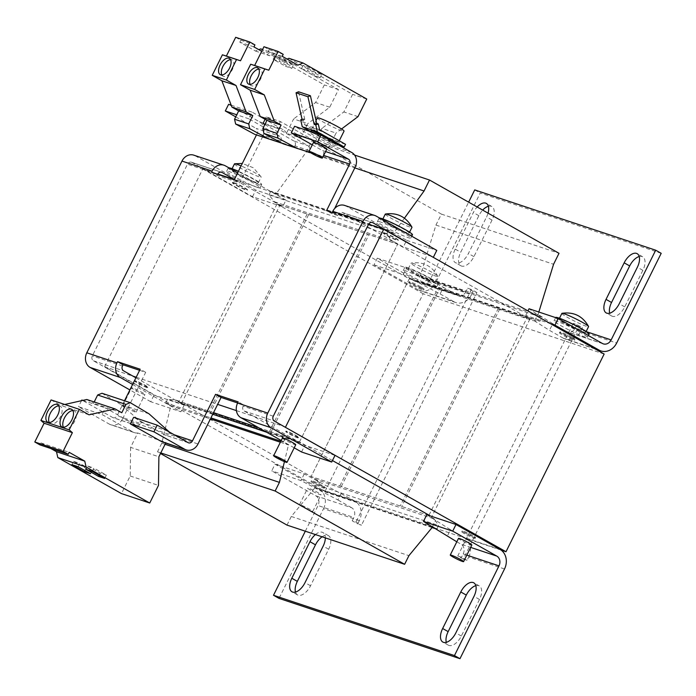 <?xml version="1.0" encoding="UTF-8"?>
<svg xmlns="http://www.w3.org/2000/svg" width="696" height="696" viewBox="0 0 696 696"><rect width="100%" height="100%" fill="white"/><g stroke="black" fill="none" stroke-linecap="round" stroke-linejoin="round"><path stroke-width="0.52" stroke-dasharray="3.48 2.61" d="M313.896 483.563A7.447 0.652 26.4 0 1 310.999 481.51A7.447 0.652 26.4 0 1 314.679 482.702A7.447 0.652 26.4 0 1 321.439 486.078A7.447 0.652 26.4 0 1 324.336 488.131A7.447 0.652 26.4 0 1 320.656 486.93A7.447 0.652 26.4 0 1 313.896 483.563M321.848 485.243A7.447 0.652 -153.6 0 0 315.097 481.876A7.447 0.652 -153.6 0 0 311.408 480.675A7.447 0.652 -153.6 0 0 314.314 482.728A7.447 0.652 -153.6 0 0 321.065 486.104A7.447 0.652 -153.6 0 0 324.754 487.296A7.447 0.652 -153.6 0 0 321.848 485.243M420.462 287.7A8.378 0.731 -153.6 0 0 412.858 283.907A8.378 0.731 -153.6 0 0 408.717 282.567A8.378 0.731 -153.6 0 0 411.98 284.873A8.378 0.731 -153.6 0 0 419.584 288.666A8.378 0.731 -153.6 0 0 423.725 290.014A8.378 0.731 -153.6 0 0 420.462 287.7M420.871 286.874A8.378 0.731 -153.6 0 0 413.276 283.081A8.378 0.731 -153.6 0 0 409.126 281.732A8.378 0.731 -153.6 0 0 412.389 284.046A8.378 0.731 -153.6 0 0 419.993 287.84A8.378 0.731 -153.6 0 0 424.134 289.188A8.378 0.731 -153.6 0 0 420.871 286.874M571.268 337.952A8.378 0.731 -153.6 0 0 563.664 334.158A8.378 0.731 -153.6 0 0 559.514 332.819A8.378 0.731 -153.6 0 0 562.786 335.124A8.378 0.731 -153.6 0 0 570.381 338.917A8.378 0.731 -153.6 0 0 574.531 340.266A8.378 0.731 -153.6 0 0 571.268 337.952M571.677 337.125A8.378 0.731 -153.6 0 0 564.073 333.332A8.378 0.731 -153.6 0 0 559.932 331.983A8.378 0.731 -153.6 0 0 563.195 334.298A8.378 0.731 -153.6 0 0 570.798 338.091A8.378 0.731 -153.6 0 0 574.94 339.439A8.378 0.731 -153.6 0 0 571.677 337.125M464.702 533.815A7.447 0.652 26.4 0 1 461.805 531.761A7.447 0.652 26.4 0 1 465.485 532.953A7.447 0.652 26.4 0 1 472.245 536.329A7.447 0.652 26.4 0 1 475.142 538.382A7.447 0.652 26.4 0 1 471.462 537.182A7.447 0.652 26.4 0 1 464.702 533.815M472.654 535.494A7.447 0.652 -153.6 0 0 465.894 532.118A7.447 0.652 -153.6 0 0 462.214 530.926A7.447 0.652 -153.6 0 0 465.111 532.979A7.447 0.652 -153.6 0 0 471.871 536.355A7.447 0.652 -153.6 0 0 475.559 537.547A7.447 0.652 -153.6 0 0 472.654 535.494M471.845 545.029A7.447 0.652 26.4 0 1 468.164 543.828A7.447 0.652 26.4 0 1 461.405 540.461A7.447 0.652 26.4 0 1 458.499 538.399M302.351 506.818A7.447 0.652 26.4 0 1 299.454 504.765A7.447 0.652 26.4 0 1 303.134 505.957A7.447 0.652 26.4 0 1 309.894 509.333A7.447 0.652 26.4 0 1 312.791 511.386A7.447 0.652 26.4 0 1 309.111 510.194A7.447 0.652 26.4 0 1 302.351 506.818M310.599 490.21A7.447 0.652 26.4 0 1 307.702 488.148A7.447 0.652 26.4 0 1 311.382 489.349A7.447 0.652 26.4 0 1 318.142 492.716A7.447 0.652 26.4 0 1 321.039 494.778A7.447 0.652 26.4 0 1 317.359 493.577A7.447 0.652 26.4 0 1 310.599 490.21M429.354 281.958A18.618 1.627 -153.6 0 0 412.467 273.519A18.618 1.627 -153.6 0 0 403.254 270.535A18.618 1.627 -153.6 0 0 410.51 275.677A18.618 1.627 -153.6 0 0 427.396 284.107A18.618 1.627 -153.6 0 0 436.61 287.091A18.618 1.627 -153.6 0 0 429.354 281.958M431.007 278.635A18.618 1.627 -153.6 0 0 414.111 270.205A18.618 1.627 -153.6 0 0 404.907 267.212A18.618 1.627 -153.6 0 0 412.154 272.353A18.618 1.627 -153.6 0 0 429.049 280.784A18.618 1.627 -153.6 0 0 438.254 283.768A18.618 1.627 -153.6 0 0 431.007 278.635M580.159 332.201A18.618 1.627 -153.6 0 0 563.264 323.77A18.618 1.627 -153.6 0 0 554.06 320.786A18.618 1.627 -153.6 0 0 561.307 325.919A18.618 1.627 -153.6 0 0 578.202 334.358A18.618 1.627 -153.6 0 0 587.407 337.342A18.618 1.627 -153.6 0 0 580.159 332.201M555.704 317.463A18.618 1.627 -153.6 0 0 562.96 322.605A18.618 1.627 -153.6 0 0 579.846 331.035A18.618 1.627 -153.6 0 0 589.06 334.019M297.888 437.897A7.447 0.652 26.4 0 1 290.267 434.426A7.447 0.652 26.4 0 1 285.699 431.468A7.447 0.652 26.4 0 1 286.865 431.659A7.447 0.652 26.4 0 1 294.486 435.13A7.447 0.652 26.4 0 1 299.045 438.089A7.447 0.652 26.4 0 1 297.888 437.897M287.03 431.329A7.447 0.652 -153.6 0 0 285.865 431.137A7.447 0.652 -153.6 0 0 290.432 434.095A7.447 0.652 -153.6 0 0 298.053 437.566A7.447 0.652 -153.6 0 0 299.21 437.758A7.447 0.652 -153.6 0 0 294.652 434.8A7.447 0.652 -153.6 0 0 287.03 431.329M147.082 387.646A7.447 0.652 26.4 0 1 139.461 384.175A7.447 0.652 26.4 0 1 134.902 381.217A7.447 0.652 26.4 0 1 136.059 381.408A7.447 0.652 26.4 0 1 143.68 384.879A7.447 0.652 26.4 0 1 148.239 387.837A7.447 0.652 26.4 0 1 147.082 387.646M136.225 381.077A7.447 0.652 -153.6 0 0 135.067 380.886A7.447 0.652 -153.6 0 0 139.626 383.844A7.447 0.652 -153.6 0 0 147.248 387.315A7.447 0.652 -153.6 0 0 148.405 387.507A7.447 0.652 -153.6 0 0 143.846 384.549A7.447 0.652 -153.6 0 0 136.225 381.077M384.479 233.238A8.378 0.731 -153.6 0 0 383.174 233.021A8.378 0.731 -153.6 0 0 388.298 236.353A8.378 0.731 -153.6 0 0 396.877 240.259A8.378 0.731 -153.6 0 0 398.182 240.477A8.378 0.731 -153.6 0 0 393.049 237.145A8.378 0.731 -153.6 0 0 384.479 233.238M384.644 232.908A8.378 0.731 -153.6 0 0 383.339 232.69A8.378 0.731 -153.6 0 0 388.464 236.022A8.378 0.731 -153.6 0 0 397.042 239.92A8.378 0.731 -153.6 0 0 398.347 240.137A8.378 0.731 -153.6 0 0 393.214 236.814A8.378 0.731 -153.6 0 0 384.644 232.908M233.673 182.987A8.378 0.731 -153.6 0 0 232.368 182.77A8.378 0.731 -153.6 0 0 237.501 186.102A8.378 0.731 -153.6 0 0 246.071 190.008A8.378 0.731 -153.6 0 0 247.376 190.226A8.378 0.731 -153.6 0 0 242.251 186.893A8.378 0.731 -153.6 0 0 233.673 182.987M233.839 182.656A8.378 0.731 -153.6 0 0 232.534 182.439A8.378 0.731 -153.6 0 0 237.667 185.771A8.378 0.731 -153.6 0 0 246.236 189.669A8.378 0.731 -153.6 0 0 247.541 189.886A8.378 0.731 -153.6 0 0 242.417 186.563A8.378 0.731 -153.6 0 0 233.839 182.656M414.042 272.98A14.894 1.296 26.4 0 1 408.239 268.865A14.894 1.296 26.4 0 1 415.608 271.257A14.894 1.296 26.4 0 1 429.119 278A14.894 1.296 26.4 0 1 434.922 282.115A14.894 1.296 26.4 0 1 427.553 279.722A14.894 1.296 26.4 0 1 414.042 272.98M431.964 272.275A14.894 1.296 -153.6 0 0 411.232 263.053A14.894 1.296 -153.6 0 0 411.084 263.14A14.894 1.296 -153.6 0 0 416.887 267.255A14.894 1.296 -153.6 0 0 430.398 273.998A14.894 1.296 -153.6 0 0 437.767 276.39A14.894 1.296 -153.6 0 0 437.749 276.216A14.894 1.296 -153.6 0 0 431.964 272.275M564.847 323.231A14.894 1.296 26.4 0 1 559.045 319.116A14.894 1.296 26.4 0 1 566.413 321.509A14.894 1.296 26.4 0 1 579.925 328.251A14.894 1.296 26.4 0 1 585.727 332.366A14.894 1.296 26.4 0 1 578.359 329.974A14.894 1.296 26.4 0 1 564.847 323.231M561.881 313.391A14.894 1.296 -153.6 0 0 567.684 317.507A14.894 1.296 -153.6 0 0 581.203 324.249A14.894 1.296 -153.6 0 0 588.564 326.642M282.402 438.115A7.447 0.652 -153.6 0 0 286.961 441.073A7.447 0.652 -153.6 0 0 294.582 444.544A7.447 0.652 -153.6 0 0 295.748 444.735M135.041 411.901A7.447 0.652 26.4 0 1 127.42 408.43A7.447 0.652 26.4 0 1 122.861 405.472A7.447 0.652 26.4 0 1 124.019 405.664A7.447 0.652 26.4 0 1 131.64 409.135A7.447 0.652 26.4 0 1 136.198 412.093A7.447 0.652 26.4 0 1 135.041 411.901M132.762 388.055A7.447 0.652 -153.6 0 0 131.605 387.863A7.447 0.652 -153.6 0 0 136.164 390.821A7.447 0.652 -153.6 0 0 143.785 394.293A7.447 0.652 -153.6 0 0 144.942 394.484A7.447 0.652 -153.6 0 0 140.383 391.526A7.447 0.652 -153.6 0 0 132.762 388.055M380.364 221.972A18.618 1.627 -153.6 0 0 377.467 221.493A18.618 1.627 -153.6 0 0 388.864 228.888A18.618 1.627 -153.6 0 0 407.917 237.562A18.618 1.627 -153.6 0 0 410.814 238.049A18.618 1.627 -153.6 0 0 399.417 230.646A18.618 1.627 -153.6 0 0 380.364 221.972M379.625 218.048A18.618 1.627 -153.6 0 0 379.111 218.17A18.618 1.627 -153.6 0 0 390.517 225.574A18.618 1.627 -153.6 0 0 409.57 234.248A18.618 1.627 -153.6 0 0 412.467 234.726M257.111 187.311A18.618 1.627 26.4 0 1 238.058 178.646A18.618 1.627 26.4 0 1 226.661 171.242A18.618 1.627 26.4 0 1 229.558 171.721A18.618 1.627 26.4 0 1 248.611 180.394A18.618 1.627 26.4 0 1 260.017 187.798A18.618 1.627 26.4 0 1 257.111 187.311M228.827 167.797A18.618 1.627 -153.6 0 0 228.314 167.919A18.618 1.627 -153.6 0 0 239.711 175.322A18.618 1.627 -153.6 0 0 258.764 183.996A18.618 1.627 -153.6 0 0 261.661 184.475A18.618 1.627 -153.6 0 0 238.415 171.303M330.983 141.636A14.894 1.296 -153.6 0 0 317.463 134.894A14.894 1.296 -153.6 0 0 310.103 132.501A14.894 1.296 -153.6 0 0 315.897 136.607A14.894 1.296 -153.6 0 0 329.417 143.35A14.894 1.296 -153.6 0 0 336.777 145.742A14.894 1.296 -153.6 0 0 330.983 141.636M310.921 130.839A14.894 1.296 -153.6 0 0 316.724 134.946A14.894 1.296 -153.6 0 0 330.235 141.697A14.894 1.296 -153.6 0 0 337.603 144.081M406.812 232.681A14.894 1.296 26.4 0 1 391.57 225.748A14.894 1.296 26.4 0 1 382.452 219.823A14.894 1.296 26.4 0 1 384.766 220.214A14.894 1.296 26.4 0 1 400.009 227.148A14.894 1.296 26.4 0 1 409.135 233.073A14.894 1.296 26.4 0 1 406.812 232.681M385.288 214.098A14.894 1.296 -153.6 0 0 394.415 220.014A14.894 1.296 -153.6 0 0 409.657 226.957A14.894 1.296 -153.6 0 0 411.971 227.34M256.006 182.43A14.894 1.296 26.4 0 1 240.764 175.496A14.894 1.296 26.4 0 1 231.646 169.572A14.894 1.296 26.4 0 1 233.969 169.963A14.894 1.296 26.4 0 1 249.212 176.897A14.894 1.296 26.4 0 1 258.329 182.822A14.894 1.296 26.4 0 1 256.006 182.43M234.491 163.847A14.894 1.296 -153.6 0 0 243.609 169.772A14.894 1.296 -153.6 0 0 258.851 176.706A14.894 1.296 -153.6 0 0 261.174 177.089A14.894 1.296 -153.6 0 0 261.148 176.923A14.894 1.296 -153.6 0 0 241.094 165.909M313.47 142.454A7.447 0.652 -153.6 0 0 316.367 144.507A7.447 0.652 -153.6 0 0 323.127 147.883A7.447 0.652 -153.6 0 0 326.815 149.075M221.867 74.985A9.309 4.898 -60.5 0 0 222.998 76.195A9.309 4.898 -60.5 0 0 223.46 76.403A9.309 4.898 -60.5 0 0 232.072 70.087A9.309 4.898 -60.5 0 0 232.168 59.995A9.309 4.898 -60.5 0 0 231.707 59.786A9.309 4.898 -60.5 0 0 230.541 59.647M250.142 84.407A9.309 4.898 -60.5 0 0 251.273 85.617A9.309 4.898 -60.5 0 0 251.735 85.826A9.309 4.898 -60.5 0 0 260.348 79.509A9.309 4.898 -60.5 0 0 260.443 69.417A9.309 4.898 -60.5 0 0 259.982 69.209A9.309 4.898 -60.5 0 0 258.816 69.069M63.423 427.257A10.057 5.29 -60.5 0 0 64.571 428.44A10.057 5.29 -60.5 0 0 65.067 428.658A10.057 5.29 -60.5 0 0 74.376 421.846A10.057 5.29 -60.5 0 0 74.472 410.936A10.057 5.29 -60.5 0 0 73.976 410.718A10.057 5.29 -60.5 0 0 72.871 410.562M49.285 422.55A10.057 5.29 -60.5 0 0 50.434 423.725A10.057 5.29 -60.5 0 0 50.93 423.951A10.057 5.29 -60.5 0 0 60.239 417.13A10.057 5.29 -60.5 0 0 60.334 406.229A10.057 5.29 -60.5 0 0 59.839 406.012A10.057 5.29 -60.5 0 0 58.734 405.846M317.359 117.876A14.894 1.296 -153.6 0 0 323.153 121.991A14.894 1.296 -153.6 0 0 336.673 128.734A14.894 1.296 -153.6 0 0 344.041 131.126M302.055 119.312L303.186 118.859L304.491 124.619L318.046 132.292A14.894 1.296 26.4 0 1 312.243 128.177A14.894 1.296 26.4 0 1 319.612 130.57A14.894 1.296 26.4 0 1 333.123 137.312A14.894 1.296 26.4 0 1 338.926 141.427A14.894 1.296 26.4 0 1 331.557 139.035A14.894 1.296 26.4 0 1 318.046 132.292L330.443 139.304L329.121 141.967L310.599 131.483M305.309 531.205L318.037 505.557A7.447 6.299 108.4 0 0 315.819 495.796L271.736 470.844L275.033 464.197L319.125 489.149L354.934 501.085A14.894 12.598 -71.6 0 1 359.362 520.608L357.709 523.931L361.485 525.193L355.969 522.07L352.202 520.817L357.709 523.931M661.2 253.327L480.24 193.027L435.705 282.733L471.523 294.669L473.167 291.346L476.943 292.607L361.485 525.193M594.471 348.565L563.229 338.152A14.894 12.598 108.4 0 0 565.117 338.995A14.894 12.598 108.4 0 0 580.847 331.105L582.5 327.781L578.733 326.52L573.217 323.405L576.993 324.658L582.5 327.781M504.513 568.98L468.695 557.044L467.042 560.367L463.275 559.106L578.733 326.52M359.362 520.608L323.544 508.68L279.009 598.386M475.838 585.658A13.033 6.864 119.5 0 1 479.309 585.936A13.033 6.864 119.5 0 1 479.492 599.482L461.352 636.031A13.033 6.864 119.5 0 1 448.328 645.175A13.033 6.864 119.5 0 1 446.301 642.338M322.109 536.799A13.033 6.864 119.5 0 1 328.495 535.685A13.033 6.864 119.5 0 1 328.669 549.222L310.529 585.771A13.033 6.864 119.5 0 1 297.514 594.915A13.033 6.864 119.5 0 1 295.478 592.078M639.224 256.519A13.033 6.864 119.5 0 1 642.704 256.798A13.033 6.864 119.5 0 1 642.878 270.335L624.738 306.884A13.033 6.864 119.5 0 1 611.723 316.027A13.033 6.864 119.5 0 1 609.687 313.191M488.401 206.26A13.033 6.864 119.5 0 1 491.881 206.538A13.033 6.864 119.5 0 1 492.055 220.084L473.915 256.633A13.033 6.864 119.5 0 1 460.9 265.776A13.033 6.864 119.5 0 1 460.717 252.23L478.865 215.682A13.033 6.864 119.5 0 1 482.685 210.105M323.544 508.68A14.894 12.598 108.4 0 0 319.125 489.149M476.943 292.607L471.427 289.484L355.969 522.07M473.167 291.346L467.66 288.231L471.427 289.484M471.523 294.669A14.894 12.598 -71.6 0 1 455.793 302.56A14.894 12.598 -71.6 0 1 453.896 301.725L418.087 289.788A14.894 12.598 108.4 0 0 419.975 290.632A14.894 12.598 108.4 0 0 435.705 282.733M418.087 289.788L373.996 264.845L377.293 258.199L421.385 283.142A7.447 6.299 108.4 0 0 422.324 283.568A7.447 6.299 108.4 0 0 430.189 279.618L468.643 202.162M474.724 189.904L480.24 193.027M463.275 559.106L457.759 555.991L573.217 323.405M467.042 560.367L461.535 557.244L457.759 555.991M468.695 557.044A14.894 12.598 108.4 0 0 464.267 537.512L500.085 549.448M315.427 534.572A13.033 6.864 119.5 0 1 322.979 532.562A13.033 6.864 119.5 0 1 325.328 537.869M488.044 213.141A13.033 6.864 119.5 0 1 486.548 216.961L468.408 253.509A13.033 6.864 119.5 0 1 455.384 262.653A13.033 6.864 119.5 0 1 455.21 249.116L473.35 212.567A13.033 6.864 119.5 0 1 477.169 206.99M501.103 550.101L325.041 491.437L104.609 366.696L132.945 376.136M352.202 520.817L353.846 517.493L318.037 505.557M466.825 555.138L463.179 553.92L461.535 557.244M354.934 501.085L304.256 473.941L275.033 464.197M315.819 495.796L351.637 507.732A7.447 6.299 -71.6 0 1 353.846 517.493M341.162 493.29L337.865 499.937L300.959 480.579L271.736 470.844M351.637 507.732L337.865 499.937M604.145 354.038L423.185 293.738L325.041 491.437M430.189 279.618L466.007 291.554L467.66 288.231M576.993 324.658L575.34 327.981L586.458 331.688M466.007 291.554A7.447 6.299 -71.6 0 1 458.142 295.495A7.447 6.299 -71.6 0 1 457.202 295.078L421.385 283.142M373.996 264.845L403.219 274.581L440.124 293.93L443.422 287.283L457.202 295.078M440.124 293.93L453.896 301.725M602.345 343.441L566.527 331.514A7.447 6.299 108.4 0 0 567.475 331.931A7.447 6.299 108.4 0 0 575.34 327.981M563.229 338.152L549.457 330.356L525.741 315.41L550.388 323.623M566.527 331.514L552.755 323.718L549.457 330.356M463.179 553.92A7.447 6.299 108.4 0 0 460.97 544.159L470.67 547.395M456.811 541.81L460.97 544.159M426.779 514.762L450.495 529.717L447.197 536.364M450.495 529.717L464.267 537.512M136.198 377.223L217.657 404.367M236.37 410.605L283.75 426.387M339.9 485.808L438.036 288.109L529.9 319.038L397.642 244.2L276.999 203.998L178.863 401.696L311.121 476.543L430.415 515.98M178.863 401.696L270.718 432.625L368.863 234.926M332.453 460.543L299.506 441.899L270.718 432.625M304.256 473.941L300.959 480.579M314.662 487.765L317.889 481.267L323.318 487.07L321.5 490.723L315.297 487.47L314.914 487.896M104.609 366.696L202.754 168.998L217.778 174.009M423.185 293.738L202.754 168.998M234.335 179.524L368.584 224.251M276.999 203.998L409.257 278.844L438.036 288.109M420.462 275.251L420.358 275.816L426.57 279.07L424.751 282.724L416.991 281.619L420.462 275.251L435.94 225.069L441.386 214.107L311.886 140.818L306.44 151.78L275.912 194.088L270.814 191.209L268.995 194.863L274.398 201.753L280.053 204.946L181.586 403.306L175.931 400.113L167.562 399.208L165.744 402.862L170.842 405.742L161.794 443.178L157.505 451.817L160.498 453.514M403.219 274.581L406.516 267.934L420.227 275.12M420.506 275.268L443.422 287.283M377.293 258.199L406.516 267.934M525.741 315.41L527.968 310.929M429.014 515.179L527.177 317.428L409.553 278.235L415.199 281.428L532.832 320.621L540.026 321.134L541.836 317.48L529.038 308.763M552.755 323.718L538.034 314.427M534.624 320.821L537.851 314.314M432.451 527.063L432.781 526.62L436.775 529.134L438.584 525.48L434.356 518.99L316.732 479.788L311.086 476.595L428.875 515.466M432.286 526.968L435.513 520.46M409.553 278.235L311.086 476.595M498.362 308.215L400.226 505.914M409.257 278.844L311.121 476.543M341.284 486.591L439.42 288.892M529.9 319.038L431.764 516.737M299.506 441.899L397.642 244.2M499.737 308.989L401.601 506.688M436.775 529.134L434.574 528.403M432.085 527.577L321.5 490.723M315.297 487.47L432.781 526.62M287.004 525.106L291.293 516.467L314.87 487.887M415.199 281.428L416.991 281.619M317.889 481.267L316.732 479.788M323.318 487.07L438.584 525.48M426.57 279.07L541.836 317.48M537.851 314.966L420.358 275.816M540.026 321.134L424.751 282.724M434.356 518.99L428.71 515.788M527.177 317.428L532.832 320.621M538.086 314.444L538.835 312.025M404.437 218.179L393.536 233.29L388.438 230.402L386.628 234.056L392.031 240.946L397.677 244.139L299.21 442.508L293.564 439.306L285.186 438.402L283.376 442.056L288.475 444.944L284.438 461.622M307.162 214.046L209.026 411.745M269.343 431.842L367.479 234.152M291.293 516.467L408.917 555.66M157.505 451.817L160.793 452.913M161.794 443.178L165.083 444.283M170.842 405.742L210.418 418.931M280.358 442.238L288.475 444.944M165.744 402.862L210.923 417.913M280.862 441.22L283.376 442.056M285.186 438.402L266.577 432.199M212.741 414.259L167.562 399.208M175.931 400.113L213.541 412.641M258.486 427.622L293.564 439.306M181.586 403.306L299.21 442.508M280.053 204.946L397.677 244.139M308.537 214.829L210.401 412.528M274.398 201.753L392.031 240.946M268.995 194.863L386.628 234.056M388.438 230.402L270.814 191.209M275.912 194.088L393.536 233.29M306.44 151.78L354.803 167.901M311.886 140.818L354.577 155.051M441.386 214.107L559.01 253.3M435.94 225.069L553.572 264.262M335.011 455.393L304.848 445.344L244.226 411.04A3.724 3.149 -71.6 0 1 243.121 406.16L243.704 404.994L238.189 401.879M135.903 377.806L184.205 405.142L154.042 395.093L93.429 360.789A3.724 3.149 -71.6 0 1 92.324 355.908L187.494 164.195L217.648 174.244M431.65 256.424L403.315 246.984L342.693 212.68L371.881 222.407M221.076 172.156L191.896 162.429L252.509 196.733L282.672 206.782L234.369 179.446M301.551 451.991L304.848 445.344M294.208 447.832L281.228 440.49M184.205 405.142L180.908 411.788L150.745 401.74L154.042 395.093M132.605 384.453L180.908 411.788M150.745 401.74L129.882 389.934M225.356 165.831L195.193 155.782A11.171 9.448 108.4 0 0 193.775 155.156M195.193 155.782L255.815 190.086L285.969 200.135L282.672 206.782M252.509 196.733L255.815 190.086M191.896 162.429A3.724 3.149 108.4 0 0 191.426 162.22A3.724 3.149 108.4 0 0 187.494 164.195M332.201 212.489L337.717 215.603L338.291 214.446A3.724 3.149 -71.6 0 1 342.223 212.471A3.724 3.149 -71.6 0 1 342.693 212.68M344.581 205.407A11.171 9.448 108.4 0 1 345.999 206.033L406.612 240.338L403.315 246.984M406.612 240.338L436.775 250.386M285.969 200.135L237.667 172.799M355.151 167.205L262.784 136.425L239.694 182.944L217.074 175.401L211.558 172.286M217.074 175.401L217.622 174.304M337.717 215.603L332.062 213.724L334.602 208.6M237.64 402.975L243.704 404.994M139.618 370.315L145.681 372.334L122.583 418.853L197.986 443.978M300.637 138.017L307.762 123.653L293.625 118.946L286.5 133.301L300.637 138.017A11.171 9.448 108.4 0 0 297.166 134.345L266.307 116.876L280.445 121.591L311.303 139.052A11.171 9.448 108.4 0 1 314.775 142.724L328.912 147.439A11.171 9.448 108.4 0 0 325.441 143.768L294.582 126.298M262.784 136.425A11.171 9.448 108.4 0 0 259.469 121.783L228.61 104.313M286.5 133.301A11.171 9.448 108.4 0 0 283.028 129.63L252.17 112.169L248.872 118.816L279.731 136.277A3.724 3.149 -71.6 0 1 280.836 141.157L280.192 142.463L254.797 134.354M332.062 213.724L326.546 210.601M162.629 442.047A11.171 9.448 108.4 0 0 166.005 442.421L137.73 432.999L130.604 447.363L158.879 456.785M132.936 431.99L109.376 424.142L78.509 406.681L102.077 414.529L132.936 431.99A11.171 9.448 108.4 0 0 134.354 432.625A11.171 9.448 108.4 0 0 137.73 432.999M109.376 424.142A11.171 9.448 108.4 0 0 110.786 424.769A11.171 9.448 108.4 0 0 122.583 418.853M124.506 400.774L117.076 415.73L140.636 423.586A3.724 3.149 -71.6 0 1 136.703 425.56A3.724 3.149 -71.6 0 1 136.233 425.352L105.374 407.882L102.077 414.529M145.681 372.334L140.166 369.219M81.484 400.696L78.509 406.681M136.233 425.352L112.674 417.496L81.815 400.035M112.674 417.496A3.724 3.149 108.4 0 0 113.144 417.704A3.724 3.149 108.4 0 0 117.076 415.73M234.187 179.82L239.694 182.944M256.476 134.911L257.276 133.31A3.724 3.149 108.4 0 0 256.171 128.421L279.731 136.277M235.726 116.858L256.171 128.421M323.657 155.425L322.605 156.6L283.072 143.776M280.445 121.591L277.147 128.238L308.006 145.699A3.724 3.149 -71.6 0 1 309.111 150.58L308.467 151.885M309.111 150.58L294.974 145.873L294.33 147.178L280.192 142.463M149.022 413.824L120.747 404.402L141.288 422.281L140.636 423.586M141.288 422.281L169.563 431.703M169.389 432.051L168.911 433.008L174.183 434.765M231.202 105.183L252.17 112.169M328.912 147.439L336.046 133.075L321.909 128.369L314.775 142.724M165.683 443.065L166.005 442.421M310.79 152.824L322.605 156.6M323.249 155.295A3.724 3.149 108.4 0 0 322.144 150.406L325.58 151.554M188.077 442.621L164.508 434.774A3.724 3.149 108.4 0 0 164.978 434.983A3.724 3.149 108.4 0 0 168.911 433.008M282.193 143.298L294.33 147.178M294.974 145.873A3.724 3.149 108.4 0 0 293.869 140.984L308.006 145.699M265.106 119.294L266.307 116.876M277.147 128.238L265.037 124.201M261.696 51.278L269.543 55.715L274.824 53.601L338.474 89.619L329.73 107.228L307.762 123.653M264.854 124.567L293.869 140.984M263.958 46.736L269.065 49.625L268.082 51.608L283.681 60.43L287.083 59.064M288.962 58.316L352.611 94.334L343.868 111.943L321.909 128.369M260.687 48.894L324.336 84.912L315.592 102.521L293.625 118.946M235.683 37.314L240.79 40.203L239.807 42.186L255.406 51.008L258.808 49.642M329.73 107.228L315.592 102.521M248.872 118.816L236.753 114.779M312.286 144.838L322.144 150.406M341.527 128.977L336.046 133.075M358.005 116.65L343.868 111.943M130.604 447.363L130.204 475.986L121.461 493.595M50.817 448.511L40.89 442.9L39.907 444.875M51.086 399.93L60.735 405.394L64.745 404.48M86.791 399.495L93.525 403.306L94.195 401.966M101.981 393.266L120.747 404.402M82.867 400.383L105.374 407.882M164.508 434.774L133.649 417.304M130.204 475.986L158.479 485.408M338.474 89.619L324.336 84.912M293.425 65.05L287.204 62.971L274.807 55.958L281.027 58.029L293.425 65.05L291.772 68.373L285.551 66.294L287.204 62.971M274.824 53.601L262.575 49.52M255.406 51.008L269.543 55.715M253.944 46.893L239.807 42.186M240.79 40.203L254.927 44.909M366.749 99.041L352.611 94.334M321.7 74.472L315.479 72.393L303.082 65.38L309.302 67.451L321.7 74.472L320.047 77.795L313.826 75.716L315.479 72.393M283.681 60.43L297.818 65.137M282.219 56.315L268.082 51.608M269.065 49.625L283.202 54.332M338.83 145.194L329.121 141.967M121.8 412.728L93.525 403.306M89.01 414.816L60.735 405.394M40.89 442.9L69.165 452.322M274.807 55.958L273.154 59.282L285.551 66.294M291.772 68.373L279.374 61.352L281.027 58.029M273.154 59.282L279.374 61.352M303.082 65.38L301.429 68.704L313.826 75.716M320.047 77.795L307.649 70.774L309.302 67.451M301.429 68.704L307.649 70.774M345.52 144.333L330.443 139.304M78.152 466.72L79.796 463.397L73.576 461.326L71.932 464.65M90.55 473.732L92.203 470.409L79.796 463.397M84.886 470.531L85.973 468.338L92.203 470.409M73.576 461.326L85.973 468.338M92.29 471.427L93.934 468.103L87.713 466.033L86.069 469.356M104.687 478.448L106.34 475.124L93.934 468.103M99.023 475.246L100.12 473.054L106.34 475.124M87.713 466.033L100.12 473.054M319.568 129.647L304.491 124.619M303.186 118.859L304.787 119.39L302.299 120.391M304.787 119.39L298.532 91.776M580.847 331.105L616.665 343.032M461.352 636.031L455.837 632.908M479.492 599.482L473.985 596.359M310.529 585.771L305.013 582.656M328.669 549.222L323.161 546.108M624.738 306.884L619.222 303.769M642.878 270.335L637.371 267.22M455.21 249.116L460.717 252.23M473.915 256.633L468.408 253.509M492.055 220.084L486.548 216.961M478.865 215.682L473.35 212.567M244.226 411.04L274.389 421.089M93.429 360.789L123.584 370.837M273.284 416.208L243.121 406.16M122.479 365.957L92.324 355.908M338.291 214.446L368.454 224.495M345.999 206.033L376.153 216.082M297.166 134.345L311.303 139.052M325.441 143.768L351.837 152.554M259.469 121.783L283.028 129.63M280.836 141.157L257.276 133.31M310.999 481.51L311.408 480.675M408.717 282.567L409.126 281.732M559.514 332.819L559.932 331.983M461.805 531.761L462.214 530.926M299.454 504.765L307.702 488.148M403.254 270.535L404.907 267.212M554.06 320.786L555.625 317.62M408.239 268.865L411.084 263.14M559.045 319.116L559.471 318.246M122.861 405.472L131.605 387.863M377.467 221.493L379.111 218.17M226.661 171.242L228.314 167.919M310.103 132.501L310.538 131.614M382.452 219.823L382.878 218.953M231.646 169.572L232.081 168.702M232.168 59.995L229.41 58.429M260.443 69.417L257.685 67.851M74.472 410.936L71.723 409.379M60.334 406.229L57.585 404.672M316.027 120.547L312.243 128.177M455.793 302.56L419.975 290.632M595.385 349.079L565.117 338.995M448.328 645.175L442.821 642.051M479.309 585.936L473.802 582.822M297.514 594.915L291.998 591.8M328.495 535.685L322.979 532.562M611.723 316.027L606.207 312.913M642.704 256.798L637.188 253.675M460.9 265.776L455.384 262.653M491.881 206.538L486.365 203.423M324.336 488.131L324.754 487.296M458.142 295.495L422.324 283.568M603.293 343.868L567.475 331.931M423.725 290.014L424.134 289.188M574.531 340.266L574.94 339.439M475.142 538.382L475.559 537.547M312.791 511.386L321.039 494.778M436.61 287.091L438.254 283.768M587.407 337.342L588.32 335.507M434.922 282.115L437.767 276.39M585.727 332.366L586.154 331.496M342.223 212.471L372.386 222.52M191.426 162.22L221.58 172.269M437.749 276.216C431.885 265.829 423.046 261.435 411.232 263.053M134.354 432.625L110.786 424.769M136.198 412.093L144.942 394.484M410.814 238.049L411.728 236.214M260.017 187.798L261.661 184.475M188.546 442.83L164.978 434.983M136.703 425.56L113.144 417.704M336.777 145.742L337.438 144.411M409.135 233.073L409.561 232.194M258.329 182.822L261.174 177.089M261.148 176.923L253.44 167.797L242.304 163.464M222.998 76.195L220.24 74.637M251.273 85.617L248.515 84.059M64.571 428.44L61.813 426.883M50.434 423.725L47.676 422.168M339.248 140.783L338.926 141.427"/><path stroke-width="1.04" d="M453.157 557.07A7.447 0.652 26.4 0 1 450.26 555.017A7.447 0.652 26.4 0 1 453.94 556.208A7.447 0.652 26.4 0 1 460.7 559.584A7.447 0.652 26.4 0 1 463.597 561.637A7.447 0.652 26.4 0 1 459.917 560.445A7.447 0.652 26.4 0 1 453.157 557.07M450.26 555.017L458.499 538.399A7.447 0.652 26.4 0 1 462.188 539.6A7.447 0.652 26.4 0 1 468.947 542.967A7.447 0.652 26.4 0 1 471.845 545.029L463.597 561.637M588.32 335.507L589.06 334.019A18.618 1.627 -153.6 0 0 581.812 328.886A18.618 1.627 -153.6 0 0 564.917 320.447A18.618 1.627 -153.6 0 0 555.704 317.463L555.625 317.62M586.154 331.496L588.564 326.642A14.894 1.296 -153.6 0 0 588.546 326.467A14.894 1.296 -153.6 0 0 582.769 322.526A14.894 1.296 -153.6 0 0 562.037 313.304A14.894 1.296 -153.6 0 0 561.881 313.391L559.471 318.246M285.847 462.153A7.447 0.652 26.4 0 1 278.226 458.681A7.447 0.652 26.4 0 1 273.659 455.723A7.447 0.652 26.4 0 1 274.824 455.915A7.447 0.652 26.4 0 1 282.445 459.386A7.447 0.652 26.4 0 1 287.004 462.344A7.447 0.652 26.4 0 1 285.847 462.153M287.004 462.344L295.748 444.735A7.447 0.652 -153.6 0 0 291.189 441.777A7.447 0.652 -153.6 0 0 283.568 438.306A7.447 0.652 -153.6 0 0 282.402 438.115L273.659 455.723M411.728 236.214L412.467 234.726A18.618 1.627 -153.6 0 0 401.07 227.322A18.618 1.627 -153.6 0 0 382.017 218.648A18.618 1.627 -153.6 0 0 379.625 218.048M238.415 171.303A18.618 1.627 -153.6 0 0 231.211 168.397A18.618 1.627 -153.6 0 0 228.827 167.797M337.438 144.411L337.603 144.081A14.894 1.296 -153.6 0 0 331.801 139.974A14.894 1.296 -153.6 0 0 318.29 133.232A14.894 1.296 -153.6 0 0 310.921 130.839L310.538 131.614M409.561 232.194L411.971 227.34A14.894 1.296 -153.6 0 0 411.954 227.174A14.894 1.296 -153.6 0 0 402.14 221.05A14.894 1.296 -153.6 0 0 387.611 214.481A14.894 1.296 -153.6 0 0 385.436 214.011A14.894 1.296 -153.6 0 0 385.288 214.098L382.878 218.953M241.094 165.909A14.894 1.296 -153.6 0 0 236.805 164.23A14.894 1.296 -153.6 0 0 234.639 163.76A14.894 1.296 -153.6 0 0 234.491 163.847L232.081 168.702M322.361 158.053L326.815 149.075A7.447 0.652 -153.6 0 0 323.91 147.021A7.447 0.652 -153.6 0 0 317.159 143.654A7.447 0.652 -153.6 0 0 313.47 142.454L309.015 151.424A7.447 0.652 26.4 0 1 312.704 152.624A7.447 0.652 26.4 0 1 319.455 155.991A7.447 0.652 26.4 0 1 322.361 158.053A7.447 0.652 26.4 0 1 318.672 156.852A7.447 0.652 26.4 0 1 311.921 153.485A7.447 0.652 26.4 0 1 309.015 151.424M220.702 74.837A9.309 4.898 -60.5 0 0 229.323 68.53A9.309 4.898 -60.5 0 0 229.41 58.429A9.309 4.898 -60.5 0 0 228.949 58.229A9.309 4.898 -60.5 0 0 220.327 64.537A9.309 4.898 -60.5 0 0 220.24 74.637A9.309 4.898 -60.5 0 0 220.702 74.837M248.977 84.259A9.309 4.898 -60.5 0 0 257.598 77.952A9.309 4.898 -60.5 0 0 257.685 67.851A9.309 4.898 -60.5 0 0 257.224 67.651A9.309 4.898 -60.5 0 0 248.602 73.959A9.309 4.898 -60.5 0 0 248.515 84.059A9.309 4.898 -60.5 0 0 248.977 84.259M62.318 427.1A10.057 5.29 -60.5 0 0 71.618 420.288A10.057 5.29 -60.5 0 0 71.723 409.379A10.057 5.29 -60.5 0 0 71.218 409.161A10.057 5.29 -60.5 0 0 61.918 415.973A10.057 5.29 -60.5 0 0 61.813 426.883A10.057 5.29 -60.5 0 0 62.318 427.1M48.181 422.394A10.057 5.29 -60.5 0 0 57.481 415.573A10.057 5.29 -60.5 0 0 57.585 404.672A10.057 5.29 -60.5 0 0 57.081 404.446A10.057 5.29 -60.5 0 0 47.772 411.266A10.057 5.29 -60.5 0 0 47.676 422.168A10.057 5.29 -60.5 0 0 48.181 422.394M339.248 140.783L344.041 131.126A14.894 1.296 -153.6 0 0 338.239 127.011A14.894 1.296 -153.6 0 0 324.728 120.269A14.894 1.296 -153.6 0 0 317.359 117.876L316.027 120.547M599.047 350.088A14.894 12.598 -71.6 0 0 600.935 350.932A14.894 12.598 -71.6 0 0 616.665 343.032L661.2 253.327L655.693 250.203L611.158 339.918A7.447 6.299 -71.6 0 1 603.293 343.868A7.447 6.299 -71.6 0 1 602.345 343.441L558.262 318.498L554.964 325.145L599.047 350.088L594.471 348.565M459.978 658.686L504.513 568.98A14.894 12.598 -71.6 0 0 500.085 549.448L456.002 524.506L452.704 531.144L496.787 556.095A7.447 6.299 -71.6 0 1 498.997 565.857L454.462 655.571L459.978 658.686L279.009 598.386L273.502 595.271L305.309 531.205M446.301 642.338A13.033 6.864 119.5 0 1 448.154 631.629L466.294 595.08A13.033 6.864 119.5 0 1 475.838 585.658M295.478 592.078A13.033 6.864 119.5 0 1 297.331 581.377L315.479 544.829A13.033 6.864 119.5 0 1 322.109 536.799M609.687 313.191A13.033 6.864 119.5 0 1 611.54 302.49L629.689 265.942A13.033 6.864 119.5 0 1 639.224 256.519M482.685 210.105A13.033 6.864 119.5 0 1 488.401 206.26M468.643 202.162L474.724 189.904L655.693 250.203M454.462 655.571L273.502 595.271M455.837 632.908A13.033 6.864 119.5 0 1 442.821 642.051A13.033 6.864 119.5 0 1 442.647 628.514L460.787 591.965A13.033 6.864 119.5 0 1 473.802 582.822A13.033 6.864 119.5 0 1 473.985 596.359L455.837 632.908M325.328 537.869A13.033 6.864 119.5 0 1 323.161 546.108L305.013 582.656A13.033 6.864 119.5 0 1 291.998 591.8A13.033 6.864 119.5 0 1 291.824 578.254L309.964 541.706A13.033 6.864 119.5 0 1 315.427 534.572M619.222 303.769A13.033 6.864 119.5 0 1 606.207 312.913A13.033 6.864 119.5 0 1 606.033 299.376L624.173 262.818A13.033 6.864 119.5 0 1 637.188 253.675A13.033 6.864 119.5 0 1 637.371 267.22L619.222 303.769M477.169 206.99A13.033 6.864 119.5 0 1 486.365 203.423A13.033 6.864 119.5 0 1 488.044 213.141M550.388 323.623L554.964 325.145M501.103 550.101L506.009 551.737L604.145 354.038L383.714 229.297L368.584 224.251M456.002 524.506L426.779 514.762L423.481 521.408L456.811 541.81M283.75 426.387L506.009 551.737M132.945 376.136L136.198 377.223M217.657 404.367L236.37 410.605M430.415 515.98L332.453 460.543M217.778 174.009L234.335 179.524M527.968 310.929L529.038 308.763L558.262 318.498M285.577 426.996L383.714 229.297M452.704 531.144L423.481 521.408M434.574 528.403L432.085 527.577M160.498 453.514L287.004 525.106L404.628 564.299L408.917 555.66L432.494 527.081M538.835 312.025L553.572 264.262L559.01 253.3L429.51 180.02L424.064 190.982L404.437 218.179M284.438 461.622L279.418 482.38L275.129 491.011L404.628 564.299M160.793 452.913L275.129 491.011M165.083 444.283L279.418 482.38M210.418 418.931L280.358 442.238M210.923 417.913L280.862 441.22M266.577 432.199L212.741 414.259M213.541 412.641L258.486 427.622M354.803 167.901L424.064 190.982M354.577 155.051L429.51 180.02M371.881 222.407L372.856 222.729A3.724 3.149 108.4 0 0 372.386 222.52A3.724 3.149 108.4 0 0 368.454 224.495L273.284 416.208A3.724 3.149 -71.6 0 0 274.389 421.089L335.011 455.393L331.705 462.04L301.551 451.991L294.208 447.832M129.882 389.934L90.123 367.436L120.286 377.484A11.171 9.448 -71.6 0 1 116.971 362.842L117.546 361.676L123.061 364.8L122.479 365.957A3.724 3.149 -71.6 0 0 123.584 370.837L135.903 377.806M372.856 222.729L431.65 256.424M234.369 179.446L222.059 172.477A3.724 3.149 108.4 0 0 221.58 172.269A3.724 3.149 108.4 0 0 217.648 174.244L217.622 174.304M281.228 440.49L240.929 417.687L271.092 427.736L331.705 462.04M374.744 215.456L344.581 205.407A11.171 9.448 108.4 0 0 332.784 211.323L362.938 221.371A11.171 9.448 -71.6 0 1 374.744 215.456A11.171 9.448 -71.6 0 1 376.153 216.082L436.775 250.386L433.478 257.033M362.938 221.371L267.769 413.093L237.614 403.045A11.171 9.448 108.4 0 0 240.929 417.687M271.092 427.736A11.171 9.448 -71.6 0 1 267.769 413.093M237.614 403.045L238.189 401.879L215.569 394.345L221.076 397.459L237.64 402.975M120.286 377.484L132.605 384.453M116.971 362.842L86.809 352.794A11.171 9.448 108.4 0 0 90.123 367.436M86.809 352.794L181.978 161.072L212.141 171.12A11.171 9.448 -71.6 0 1 223.938 165.204A11.171 9.448 -71.6 0 1 225.356 165.831L237.667 172.799M223.938 165.204L193.775 155.156A11.171 9.448 108.4 0 0 181.978 161.072M332.784 211.323L332.201 212.489L326.546 210.601L349.644 164.082L323.657 155.425M212.141 171.12L211.558 172.286L234.187 179.82L256.476 134.911M334.602 208.6L355.151 167.205A11.171 9.448 -71.6 0 0 351.837 152.554L320.969 135.094L317.672 141.74L291.285 132.945L294.582 126.298L320.969 135.094M184.771 449.268L161.211 441.412L130.352 423.951L153.912 431.807L184.771 449.268A11.171 9.448 -71.6 0 0 186.189 449.894A11.171 9.448 -71.6 0 0 197.986 443.978L221.076 397.459M123.061 364.8L139.618 370.315M325.58 151.554L348.531 159.201L317.672 141.74M348.531 159.201A3.724 3.149 -71.6 0 1 349.644 164.082M215.569 394.345L192.479 440.855A3.724 3.149 -71.6 0 1 188.546 442.83A3.724 3.149 -71.6 0 1 188.077 442.621L157.209 425.16L153.912 431.807M161.211 441.412A11.171 9.448 108.4 0 0 162.629 442.047L186.189 449.894M117.546 361.676L140.166 369.219L124.506 400.774M82.867 400.383L81.815 400.035L81.484 400.696M236.753 114.779L225.304 110.96L235.726 116.858M225.304 110.96L228.61 104.313L231.202 105.183M165.683 443.065L158.879 456.785L158.479 485.408L149.736 503.017L86.087 466.999L84.764 461.143L69.165 452.322L68.182 454.297L63.075 451.408L72.384 432.651L69.182 429.858L79.361 409.352L89.01 414.816L115.066 408.917L121.8 412.728L125.924 404.428L130.256 402.688L149.022 413.824L169.389 432.051M341.527 128.977L358.005 116.65L366.749 99.041L303.099 63.023L297.818 65.137L282.219 56.315L283.202 54.332L278.095 51.443L268.786 70.2L264.819 68.939L254.649 89.445L264.289 94.9L274.346 121.234L281.088 125.045L276.965 133.354L262.827 128.647L263.915 133.441L283.072 143.776L310.79 152.824M261.696 51.278L253.944 46.893L254.927 44.909L249.82 42.021L240.511 60.778L236.544 59.517L226.365 80.023L236.014 85.478L246.071 111.812L252.813 115.623L248.69 123.931L234.552 119.225L235.64 124.019L254.797 134.354L282.193 143.298M265.037 124.201L263.01 123.523L265.106 119.294M248.69 123.931L249.777 128.734L268.934 139.061M263.01 123.523L264.854 124.567M262.827 128.647L266.951 120.338L260.208 116.519L250.151 90.193L240.503 84.729L250.682 64.232L254.649 65.494L263.958 46.736L278.095 51.443M287.083 59.064L288.962 58.316L303.099 63.023M234.552 119.225L238.676 110.916L231.933 107.106L221.876 80.771L212.228 75.307L222.407 54.81L226.365 56.072L235.683 37.314L249.82 42.021M258.808 49.642L260.687 48.894L262.575 49.52M291.285 132.945L312.286 144.838M276.965 133.354L278.052 138.156L297.209 148.483M149.736 503.017L121.461 493.595L57.812 457.577L56.489 451.721L50.817 448.511M68.182 454.297L39.907 444.875L34.8 441.986L44.109 423.229L40.907 420.436L51.086 399.93L79.361 409.352M64.745 404.48L86.791 399.495L115.066 408.917M94.195 401.966L97.649 395.006L101.981 393.266L130.256 402.688M157.209 425.16L133.649 417.304L130.352 423.951M263.915 133.441L278.052 138.156M235.64 124.019L249.777 128.734M240.511 60.778L226.365 56.072M222.407 54.81L236.544 59.517M226.365 80.023L212.228 75.307M236.014 85.478L221.876 80.771M246.071 111.812L231.933 107.106M252.813 115.623L238.676 110.916M268.786 70.2L254.649 65.494M250.682 64.232L264.819 68.939M254.649 89.445L240.503 84.729M264.289 94.9L250.151 90.193M274.346 121.234L260.208 116.519M281.088 125.045L266.951 120.338M310.599 131.483L302.255 126.759L317.341 131.788L344.207 146.986L338.83 145.194M97.649 395.006L125.924 404.428M69.182 429.858L40.907 420.436M63.075 451.408L34.8 441.986M44.109 423.229L72.384 432.651M84.764 461.143L56.489 451.721M57.812 457.577L86.087 466.999M90.55 473.732L78.152 466.72L71.932 464.65L84.329 471.662L90.55 473.732M104.687 478.448L92.29 471.427L86.069 469.356L98.467 476.377L104.687 478.448M230.541 59.647A9.309 4.898 -60.5 0 0 223.32 65.676A9.309 4.898 -60.5 0 0 221.867 74.985M258.816 69.069A9.309 4.898 -60.5 0 0 251.595 75.098A9.309 4.898 -60.5 0 0 250.142 84.407M315.775 124.88L318.263 123.888L316.663 123.349L314.174 124.349L315.775 124.88L317.341 131.788M318.263 123.888L319.568 129.647L345.52 144.333L344.207 146.986M302.255 126.759L300.698 119.86L302.055 119.312M300.698 119.86L302.299 120.391L296.044 92.777L307.919 96.735L314.174 124.349M72.871 410.562A10.057 5.29 -60.5 0 0 64.919 417.087A10.057 5.29 -60.5 0 0 63.423 427.257M58.734 405.846A10.057 5.29 -60.5 0 0 50.782 412.371A10.057 5.29 -60.5 0 0 49.285 422.55M84.329 471.662L84.886 470.531M98.467 476.377L99.023 475.246M296.044 92.777L298.532 91.776L310.407 95.735L307.919 96.735M310.407 95.735L316.663 123.349M442.647 628.514L448.154 631.629M466.294 595.08L460.787 591.965M291.824 578.254L297.331 581.377M315.479 544.829L309.964 541.706M606.033 299.376L611.54 302.49M629.689 265.942L624.173 262.818M498.997 565.857L466.825 555.138M586.458 331.688L611.158 339.918M470.67 547.395L496.787 556.095M222.059 172.477L221.076 172.156M174.183 434.765L192.479 440.855M600.935 350.932L595.385 349.079M588.546 326.467C582.691 316.08 573.852 311.686 562.037 313.304M411.954 227.174C406.09 216.778 397.259 212.393 385.436 214.011M242.304 163.464L234.639 163.76"/></g></svg>
